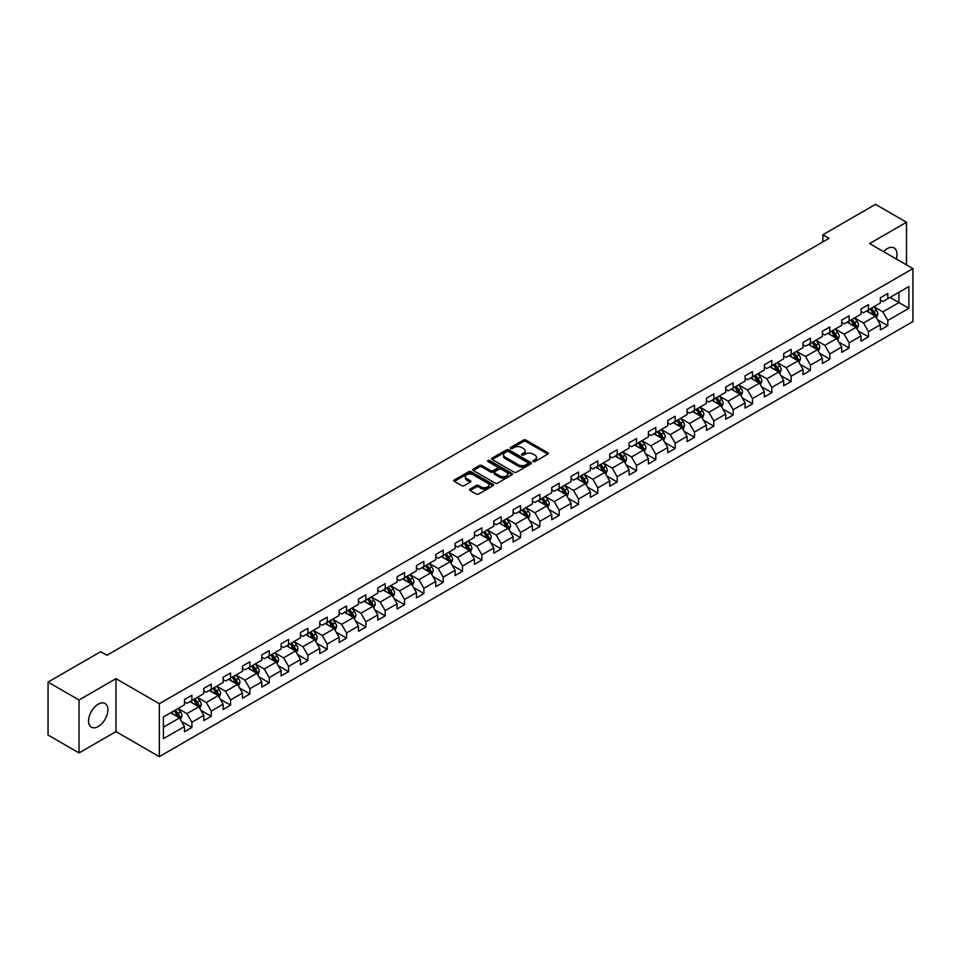 <?xml version="1.0" encoding="UTF-8"?>
<svg xmlns="http://www.w3.org/2000/svg" width="961" height="961" viewBox="0 0 961 961"><rect width="100%" height="100%" fill="white"/><g stroke="black" fill="none" stroke-linecap="round" stroke-linejoin="round"><path stroke-width="1.44" d="M533.199 461.568A1.201 0.697 0 0 0 534.905 461.568L547.818 454.097A1.718 0.997 0 0 0 548.323 453.4A1.718 0.997 0 0 0 547.818 452.691L525.931 440.054A1.718 0.997 0 0 0 523.493 440.054L510.579 447.514A1.201 0.697 0 0 0 512.273 448.499L513.955 447.538A5.502 3.183 0 0 1 521.739 447.538L523.553 448.595A5.502 3.183 0 0 1 525.174 450.841A5.502 3.183 0 0 1 523.553 453.087L521.883 454.048A1.201 0.697 0 0 0 523.589 455.034L525.259 454.06A5.502 3.183 0 0 1 533.043 454.06L534.869 455.118A5.502 3.183 0 0 1 536.478 457.364A5.502 3.183 0 0 1 534.869 459.61L533.199 460.583A1.201 0.697 0 0 0 533.199 461.568L533.199 460.583M98.238 726.528A13.67 7.892 120 0 0 107.164 714.479A13.67 7.892 120 0 0 105.073 703.524A13.67 7.892 120 0 0 98.238 704.209A13.67 7.892 120 0 0 89.301 716.245A13.67 7.892 120 0 0 91.403 727.201A13.67 7.892 120 0 0 98.238 726.528M896.217 258.941A13.67 7.892 120 0 0 894.138 247.962A13.67 7.892 120 0 0 887.303 248.635A13.67 7.892 120 0 0 883.579 251.65M470.097 489.077A1.718 0.997 0 0 0 469.605 489.774A1.718 0.997 0 0 0 470.097 490.47L476.248 494.026A1.718 0.997 0 0 0 478.674 494.026L493.029 485.737A1.718 0.997 0 0 0 493.534 485.029A1.718 0.997 0 0 0 493.029 484.332L471.142 471.695A1.718 0.997 0 0 0 468.704 471.695L454.349 479.983A1.718 0.997 0 0 0 453.844 480.68A1.718 0.997 0 0 0 454.349 481.377L461.773 485.665A1.718 0.997 0 0 0 464.199 485.665L470.349 482.122A1.718 0.997 0 0 0 470.854 481.413A1.718 0.997 0 0 0 470.349 480.716L466.662 478.59A4.601 2.655 0 0 1 465.316 476.716A4.601 2.655 0 0 1 468.163 474.253A4.601 2.655 0 0 1 473.172 474.83L487.587 483.155A4.601 2.655 0 0 1 488.933 485.029A4.601 2.655 0 0 1 486.098 487.491A4.601 2.655 0 0 1 481.077 486.915L478.674 485.521A1.718 0.997 0 0 0 476.248 485.521L470.097 489.077L470.097 490.47L476.248 486.951L476.248 485.521M115.957 678.658L79.03 699.98L48.05 682.094L48.05 735.033L79.03 752.919L115.957 731.609L159.322 756.643L159.322 703.704L115.957 678.658L115.957 731.609M906.511 264.876L906.511 222.243L869.585 243.565L912.95 268.599L159.322 703.704M906.511 222.243L875.531 204.357L822.868 234.76L822.868 241.92M48.05 682.094L100.713 651.69L106.911 655.27L829.067 238.34L822.868 234.76M514.075 472.187A1.718 0.997 0 0 0 516.501 472.187L530.856 463.899A1.718 0.997 0 0 0 531.361 463.19A1.718 0.997 0 0 0 530.856 462.493L508.958 449.856A1.718 0.997 0 0 0 506.531 449.856L492.176 458.145A1.718 0.997 0 0 0 491.672 458.841A1.718 0.997 0 0 0 492.176 459.538L514.075 472.187M488.464 461.821A1.201 0.697 0 0 1 489.69 461.989L489.69 460.559L511.949 473.413A1.718 0.997 0 0 1 512.441 474.109A1.718 0.997 0 0 1 511.949 474.818L497.594 483.107A1.718 0.997 0 0 1 495.155 483.107L473.268 470.458L479.407 466.938L479.407 465.508L473.268 469.064A1.718 0.997 0 0 0 472.764 469.761A1.718 0.997 0 0 0 473.268 470.458L473.268 469.064M479.407 466.938A1.718 0.997 0 0 1 481.845 466.938L481.845 465.508A1.718 0.997 0 0 0 479.407 465.508M481.845 465.508L490.723 470.638A1.718 0.997 0 0 0 493.149 470.638L497.221 468.283A1.718 0.997 0 0 0 497.726 467.587A1.718 0.997 0 0 0 497.221 466.878L487.984 461.544A1.201 0.697 0 0 1 489.69 460.559M159.322 756.643L912.95 321.539L912.95 268.599M181.569 721.483L191.912 727.453L191.912 722.228L203.804 715.368L203.804 720.582L211.24 716.293L211.24 711.068L223.132 704.209L223.132 709.422L230.568 705.134L230.568 699.908L242.472 693.049L242.472 698.263L249.896 693.974L249.896 688.749L261.8 681.89L261.8 687.103L269.236 682.815L269.236 677.589L281.129 670.718L281.129 675.943L288.564 671.655L288.564 666.429L300.457 659.558L300.457 664.784L307.892 660.495L307.892 655.27L319.785 648.399L319.785 653.624L327.22 649.336L327.22 644.11L339.113 637.239L339.113 642.465L346.549 638.176L346.549 632.951L358.453 626.079L358.453 631.305L365.877 627.016L365.877 621.791L377.781 614.92L377.781 620.145L385.217 615.857L385.217 610.631L397.109 603.76L397.109 608.986L404.545 604.697L404.545 599.472L416.437 592.601L416.437 597.826L423.873 593.538L423.873 588.312L435.765 581.441L435.765 586.666L443.201 582.378L443.201 577.153L455.094 570.281L455.094 575.507L462.529 571.206L462.529 565.993L474.434 559.122L474.434 564.347L481.857 560.047L481.857 554.833L493.762 547.962L493.762 553.188L501.198 548.887L501.198 543.674L513.09 536.803L513.09 542.028L520.526 537.728L520.526 532.514L532.418 525.643L532.418 530.868L539.854 526.568L539.854 521.355L551.746 514.483L551.746 519.709L559.182 515.408L559.182 510.195L571.074 503.324L571.074 508.549L578.51 504.249L578.51 499.023L590.414 492.164L590.414 497.378L597.838 493.089L597.838 487.864L609.742 481.005L609.742 486.218L617.178 481.929L617.178 476.704L629.071 469.845L629.071 475.058L636.506 470.77L636.506 465.544L648.399 458.685L648.399 463.899L655.834 459.61L655.834 454.385L667.727 447.526L667.727 452.739L675.163 448.451L675.163 443.225L687.055 436.366L687.055 441.579L694.491 437.291L694.491 432.066L706.395 425.194L706.395 430.42L713.819 426.131L713.819 420.906L725.723 414.035L725.723 419.26L733.159 414.972L733.159 409.746L745.051 402.875L745.051 408.101L752.487 403.812L752.487 398.587L764.379 391.716L764.379 396.941L771.815 392.653L771.815 387.427L783.708 380.556L783.708 385.781L791.143 381.493L791.143 376.268L803.036 369.396L803.036 374.622L810.471 370.333L810.471 365.108L822.376 358.237L822.376 363.462L829.811 359.174L829.811 353.948L841.704 347.077L841.704 352.303L849.14 348.014L849.14 342.789L861.032 335.918L861.032 341.143L868.468 336.855L868.468 331.629L880.36 324.758L880.36 329.983L887.796 325.683L887.796 320.469L908.866 308.301L908.866 286.558L898.943 292.276L898.943 302.583L908.866 308.301M191.912 727.453L184.476 731.741L184.476 726.528L163.406 738.685L163.406 716.942L184.476 704.773L184.476 699.548L191.912 695.259L191.912 700.485L203.804 693.614L203.804 688.388L211.24 684.1L211.24 689.325L223.132 682.454L223.132 677.229L230.568 672.94L230.568 678.166L242.472 671.295L242.472 666.069L249.896 661.781L249.896 667.006L261.8 660.135L261.8 654.909L269.236 650.621L269.236 655.846L281.129 648.975L281.129 643.75L288.564 639.461L288.564 644.687L300.457 637.816L300.457 632.59L307.892 628.302L307.892 633.527L319.785 626.656L319.785 621.431L327.22 617.142L327.22 622.368L339.113 615.496L339.113 610.271L346.549 605.983L346.549 611.208L358.453 604.337L358.453 599.111L365.877 594.823L365.877 600.036L377.781 593.177L377.781 587.952L385.217 583.663L385.217 588.877L397.109 582.018L397.109 576.792L404.545 572.504L404.545 577.717L416.437 570.858L416.437 565.633L423.873 561.344L423.873 566.558L435.765 559.698L435.765 554.473L443.201 550.185L443.201 555.398L455.094 548.539L455.094 543.313L462.529 539.025L462.529 544.238L474.434 537.379L474.434 532.154L481.857 527.853L481.857 533.079L493.762 526.208L493.762 520.994L501.198 516.694L501.198 521.919L513.09 515.048L513.09 509.835L520.526 505.534L520.526 510.759L532.418 503.888L532.418 498.675L539.854 494.374L539.854 499.6L551.746 492.729L551.746 487.515L559.182 483.215L559.182 488.44L571.074 481.569L571.074 476.356L578.51 472.055L578.51 477.281L590.414 470.409L590.414 465.196L597.838 460.896L597.838 466.121L609.742 459.25L609.742 454.024L617.178 449.736L617.178 454.961L629.071 448.09L629.071 442.865L636.506 438.576L636.506 443.802L648.399 436.931L648.399 431.705L655.834 427.417L655.834 432.642L667.727 425.771L667.727 420.546L675.163 416.257L675.163 421.483L687.055 414.611L687.055 409.386L694.491 405.098L694.491 410.323L706.395 403.452L706.395 398.226L713.819 393.938L713.819 399.163L725.723 392.292L725.723 387.067L733.159 382.778L733.159 388.004L745.051 381.133L745.051 375.907L752.487 371.619L752.487 376.844L764.379 369.973L764.379 364.748L771.815 360.459L771.815 365.685L783.708 358.813L783.708 353.588L791.143 349.299L791.143 354.513L803.036 347.654L803.036 342.428L810.471 338.14L810.471 343.353L822.376 336.494L822.376 331.269L829.811 326.98L829.811 332.194L841.704 325.335L841.704 320.109L849.14 315.821L849.14 321.034L861.032 314.175L861.032 308.949L868.468 304.661L868.468 309.874L880.36 303.015L880.36 297.79L887.796 293.501L887.796 298.715L908.866 286.558M189.93 701.626L198.855 706.779L186.951 713.651L178.037 708.497M184.476 701.914L186.951 703.344L191.912 700.485M186.951 713.651L191.912 722.228M198.855 706.779L203.804 715.368M209.258 690.466L218.183 695.62L206.279 702.491L197.365 697.338M203.804 690.755L206.279 692.184L211.24 689.325M206.279 702.491L211.24 711.068M218.183 695.62L223.132 704.209M228.586 679.307L237.511 684.46L225.619 691.331L216.693 686.178M223.132 679.595L225.619 681.025L230.568 678.166M225.619 691.331L230.568 699.908M237.511 684.46L242.472 693.049M247.914 668.147L256.839 673.301L244.947 680.172L236.022 675.018M242.472 668.436L244.947 669.865L249.896 667.006M244.947 680.172L249.896 688.749M256.839 673.301L261.8 681.89M267.254 656.988L276.167 662.141L264.275 669.012L255.35 663.859M261.8 657.276L264.275 658.705L269.236 655.846M264.275 669.012L269.236 677.589M276.167 662.141L281.129 670.718M286.582 645.828L295.495 650.981L283.603 657.841L274.678 652.699M281.129 646.116L283.603 647.546L288.564 644.687M283.603 657.841L288.564 666.429M295.495 650.981L300.457 659.558M305.91 634.668L314.836 639.822L302.931 646.681L294.018 641.54M300.457 634.957L302.931 636.386L307.892 633.527M302.931 646.681L307.892 655.27M314.836 639.822L319.785 648.399M325.238 623.509L334.164 628.662L322.271 635.521L313.346 630.38M319.785 623.797L322.271 625.227L327.22 622.368M322.271 635.521L327.22 644.11M334.164 628.662L339.113 637.239M344.567 612.349L353.492 617.503L341.599 624.362L332.674 619.22M339.113 612.637L341.599 614.067L346.549 611.208M341.599 624.362L346.549 632.951M353.492 617.503L358.453 626.079M363.895 601.19L372.82 606.343L360.928 613.202L352.002 608.061M358.453 601.478L360.928 602.907L365.877 600.036M360.928 613.202L365.877 621.791M372.82 606.343L377.781 614.92M383.235 590.03L392.148 595.183L380.256 602.042L371.33 596.889M377.781 590.318L380.256 591.748L385.217 588.877M380.256 602.042L385.217 610.631M392.148 595.183L397.109 603.76M402.563 578.87L411.476 584.012L399.584 590.883L390.659 585.73M397.109 579.159L399.584 580.588L404.545 577.717M399.584 590.883L404.545 599.472M411.476 584.012L416.437 592.601M421.891 567.711L430.816 572.852L418.912 579.723L409.999 574.57M416.437 567.987L418.912 569.429L423.873 566.558M418.912 579.723L423.873 588.312M430.816 572.852L435.765 581.441M441.219 556.551L450.144 561.692L438.252 568.564L429.327 563.41M435.765 556.827L438.252 558.269L443.201 555.398M438.252 568.564L443.201 577.153M450.144 561.692L455.094 570.281M460.547 545.392L469.473 550.533L457.58 557.404L448.655 552.251M455.094 545.668L457.58 547.097L462.529 544.238M457.58 557.404L462.529 565.993M469.473 550.533L474.434 559.122M479.875 534.232L488.801 539.373L476.908 546.244L467.983 541.091M474.434 534.508L476.908 535.938L481.857 533.079M476.908 546.244L481.857 554.833M488.801 539.373L493.762 547.962M499.215 523.06L508.129 528.214L496.236 535.085L487.311 529.931M493.762 523.349L496.236 524.778L501.198 521.919M496.236 535.085L501.198 543.674M508.129 528.214L513.09 536.803M518.544 511.901L527.457 517.054L515.564 523.925L506.639 518.772M513.09 512.189L515.564 513.618L520.526 510.759M515.564 523.925L520.526 532.514M527.457 517.054L532.418 525.643M537.872 500.741L546.797 505.894L534.893 512.766L525.979 507.612M532.418 501.029L534.893 502.459L539.854 499.6M534.893 512.766L539.854 521.355M546.797 505.894L551.746 514.483M557.2 489.581L566.125 494.735L554.233 501.606L545.307 496.453M551.746 489.87L554.233 491.299L559.182 488.44M554.233 501.606L559.182 510.195M566.125 494.735L571.074 503.324M576.528 478.422L585.453 483.575L573.561 490.446L564.636 485.293M571.074 478.71L573.561 480.14L578.51 477.281M573.561 490.446L578.51 499.023M585.453 483.575L590.414 492.164M595.856 467.262L604.781 472.416L592.889 479.287L583.964 474.133M590.414 467.551L592.889 468.98L597.838 466.121M592.889 479.287L597.838 487.864M604.781 472.416L609.742 481.005M615.196 456.103L624.109 461.256L612.217 468.127L603.292 462.974M609.742 456.391L612.217 457.82L617.178 454.961M612.217 468.127L617.178 476.704M624.109 461.256L629.071 469.845M634.524 444.943L643.438 450.096L631.545 456.968L622.632 451.814M629.071 445.231L631.545 446.661L636.506 443.802M631.545 456.968L636.506 465.544M643.438 450.096L648.399 458.685M653.852 433.783L662.778 438.937L650.873 445.808L641.96 440.655M648.399 434.072L650.873 435.501L655.834 432.642M650.873 445.808L655.834 454.385M662.778 438.937L667.727 447.526M673.18 422.624L682.106 427.777L670.213 434.648L661.288 429.495M667.727 422.912L670.213 424.342L675.163 421.483M670.213 434.648L675.163 443.225M682.106 427.777L687.055 436.366M692.509 411.464L701.434 416.618L689.542 423.489L680.616 418.335M687.055 411.752L689.542 413.182L694.491 410.323M689.542 423.489L694.491 432.066M701.434 416.618L706.395 425.194M711.837 400.305L720.762 405.458L708.87 412.317L699.944 407.176M706.395 400.593L708.87 402.022L713.819 399.163M708.87 412.317L713.819 420.906M720.762 405.458L725.723 414.035M731.177 389.145L740.09 394.298L728.198 401.157L719.272 396.016M725.723 389.433L728.198 390.863L733.159 388.004M728.198 401.157L733.159 409.746M740.09 394.298L745.051 402.875M750.505 377.985L759.418 383.139L747.526 389.998L738.613 384.856M745.051 378.274L747.526 379.703L752.487 376.844M747.526 389.998L752.487 398.587M759.418 383.139L764.379 391.716M769.833 366.826L778.758 371.979L766.854 378.838L757.941 373.697M764.379 367.114L766.854 368.543L771.815 365.685M766.854 378.838L771.815 387.427M778.758 371.979L783.708 380.556M789.161 355.666L798.086 360.819L786.194 367.679L777.269 362.537M783.708 355.954L786.194 357.384L791.143 354.513M786.194 367.679L791.143 376.268M798.086 360.819L803.036 369.396M808.489 344.506L817.415 349.66L805.522 356.519L796.597 351.366M803.036 344.795L805.522 346.224L810.471 343.353M805.522 356.519L810.471 365.108M817.415 349.66L822.376 358.237M827.817 333.347L836.743 338.5L824.85 345.359L815.925 340.206M822.376 333.635L824.85 335.065L829.811 332.194M824.85 345.359L829.811 353.948M836.743 338.5L841.704 347.077M847.158 322.187L856.071 327.329L844.178 334.2L835.253 329.046M841.704 322.464L844.178 323.905L849.14 321.034M844.178 334.2L849.14 342.789M856.071 327.329L861.032 335.918M866.486 311.028L875.399 316.169L863.507 323.04L854.593 317.887M861.032 311.304L863.507 312.745L868.468 309.874M863.507 323.04L868.468 331.629M875.399 316.169L880.36 324.758M890.03 297.429L898.943 302.583L882.835 311.881L873.921 306.727M880.36 300.144L882.835 301.574L887.796 298.715M882.835 311.881L887.796 320.469M79.03 699.98L79.03 752.919M163.406 727.237L179.515 717.939L170.602 712.786M179.515 717.939L184.476 726.528M877.453 319.713L887.796 325.683M858.125 330.872L868.468 336.855M838.785 342.032L849.14 348.014M819.457 353.192L829.811 359.174M800.129 364.351L810.471 370.333M780.8 375.511L791.143 381.493M761.472 386.67L771.815 392.653M742.144 397.842L752.487 403.812M722.804 409.002L733.159 414.972M703.476 420.161L713.819 426.131M684.148 431.321L694.491 437.291M664.82 442.48L675.163 448.451M645.492 453.64L655.834 459.61M626.164 464.8L636.506 470.77M606.823 475.959L617.178 481.929M587.495 487.119L597.838 493.089M568.167 498.279L578.51 504.249M548.839 509.438L559.182 515.408M529.511 520.598L539.854 526.568M510.171 531.757L520.526 537.728M490.843 542.917L501.198 548.887M471.515 554.077L481.857 560.047M452.187 565.236L462.529 571.206M432.858 576.396L443.201 582.378M413.53 587.555L423.873 593.538M394.19 598.715L404.545 604.697M374.862 609.875L385.217 615.857M355.534 621.034L365.877 627.016M336.206 632.194L346.549 638.176M316.878 643.365L327.22 649.336M297.55 654.525L307.892 660.495M278.209 665.685L288.564 671.655M258.881 676.844L269.236 682.815M239.553 688.004L249.896 693.974M220.225 699.164L230.568 705.134M200.897 710.323L211.24 716.293M533.679 461.736L534.869 461.04A5.502 3.183 0 0 0 536.478 458.793L536.478 457.364M525.174 450.841L525.174 452.271A5.502 3.183 0 0 1 523.553 454.517L522.364 455.202M547.794 454.121L525.931 441.483A1.718 0.997 0 0 0 523.493 441.483L511.06 448.667M530.856 462.493L530.856 463.899L508.958 451.286A1.718 0.997 0 0 0 506.531 451.286L492.2 459.562M527.817 463.682A1.201 0.697 0 0 0 527.817 462.709L508.597 451.61A1.201 0.697 0 0 0 506.891 451.61L505.126 452.631A5.502 3.183 0 0 0 503.516 454.877A5.502 3.183 0 0 0 505.126 457.124L518.267 464.704A5.502 3.183 0 0 0 526.051 464.704L527.817 463.682L527.817 465.112A1.201 0.697 0 0 0 528.166 464.631L528.166 463.19M503.516 454.877L503.516 456.307A5.502 3.183 0 0 0 505.126 458.553L505.126 457.124M527.817 465.112L526.051 466.133A5.502 3.183 0 0 1 518.267 466.133L505.126 458.553M481.845 466.938L490.723 472.067A1.718 0.997 0 0 0 493.149 472.067L497.221 469.713A1.718 0.997 0 0 0 497.726 469.016L497.726 467.587M489.69 461.989L511.925 474.83M499.936 475.959A4.601 2.655 0 0 0 504.945 476.536A4.601 2.655 0 0 0 507.792 474.073A4.601 2.655 0 0 0 506.435 472.199L501.366 469.268A1.718 0.997 0 0 0 498.927 469.268L494.855 471.623A1.718 0.997 0 0 0 494.35 472.319A1.718 0.997 0 0 0 494.855 473.028L499.936 475.959L499.936 477.389A4.601 2.655 0 0 0 504.945 477.965A4.601 2.655 0 0 0 507.792 475.515L507.792 474.073M494.35 472.319L494.35 473.749A1.718 0.997 0 0 0 494.855 474.458L494.855 473.028M499.936 477.389L494.855 474.458M488.933 485.029L488.933 486.47A4.601 2.655 0 0 1 486.098 488.921A4.601 2.655 0 0 1 481.077 488.344L478.674 486.951A1.718 0.997 0 0 0 476.248 486.951M465.316 476.716L465.316 478.146A4.601 2.655 0 0 0 466.662 480.019L466.662 478.59M470.349 480.716L470.349 482.122L466.662 480.019M493.005 485.749L471.142 473.124A1.718 0.997 0 0 0 468.704 473.124L454.373 481.401L454.349 479.983M876.384 317.875L877.861 314.151A4.649 2.679 -120 0 0 876.372 310.199L873.813 306.787M869.357 312.685L867.627 310.367M869.981 309.01L872.54 312.421A4.649 2.679 60 0 1 873.861 315.208L875.351 314.355A4.649 2.679 -120 0 0 874.017 311.556L871.459 308.145M870.306 308.817L873.141 312.601A2.366 1.369 60 0 1 873.573 313.322L875.351 314.355M857.056 329.034L858.533 325.311A4.649 2.679 -120 0 0 857.044 321.358L854.485 317.947M850.029 323.845L848.299 321.527M850.641 320.169L853.2 323.581A4.649 2.679 60 0 1 854.533 326.368L856.023 325.515A4.649 2.679 -120 0 0 854.689 322.716L852.131 319.304M850.965 319.977L853.812 323.761A2.366 1.369 60 0 1 854.233 324.482L856.023 325.515M837.728 340.194L839.193 336.482A4.649 2.679 -120 0 0 837.716 332.518L835.157 329.106M830.7 335.005L828.959 332.686M831.313 331.329L833.872 334.74A4.649 2.679 60 0 1 835.205 337.527L836.695 336.674A4.649 2.679 -120 0 0 835.361 333.887L832.803 330.464M831.637 331.137L834.472 334.933A2.366 1.369 60 0 1 834.905 335.641L836.695 336.674M818.388 351.354L819.865 347.642A4.649 2.679 -120 0 0 818.388 343.678L815.829 340.266M811.372 346.164L809.63 343.846M811.985 342.488L814.544 345.9A4.649 2.679 60 0 1 815.877 348.699L817.355 347.834A4.649 2.679 -120 0 0 816.033 345.047L813.474 341.623M812.309 342.296L815.144 346.092A2.366 1.369 60 0 1 815.577 346.801L817.355 347.834M799.059 362.513L800.537 358.801A4.649 2.679 -120 0 0 799.059 354.837L796.501 351.426M792.044 357.324L790.302 355.005M792.657 353.648L795.215 357.06A4.649 2.679 60 0 1 796.549 359.858L798.026 358.994A4.649 2.679 -120 0 0 796.705 356.207L794.146 352.783M792.981 353.456L795.816 357.252A2.366 1.369 60 0 1 796.249 357.96L798.026 358.994M779.731 373.673L781.209 369.961A4.649 2.679 -120 0 0 779.719 365.997L777.173 362.585M772.704 368.483L770.974 366.165M773.329 364.808L775.887 368.219A4.649 2.679 60 0 1 777.209 371.018L778.698 370.153A4.649 2.679 -120 0 0 777.365 367.366L774.818 363.943M773.653 364.615L776.488 368.411A2.366 1.369 60 0 1 776.92 369.12L778.698 370.153M760.403 384.832L761.881 381.121A4.649 2.679 -120 0 0 760.391 377.168L757.833 373.745M753.376 379.643L751.646 377.325M754.001 375.967L756.559 379.379A4.649 2.679 60 0 1 757.881 382.178L759.37 381.313A4.649 2.679 -120 0 0 758.037 378.526L755.478 375.102M754.325 375.775L757.16 379.571A2.366 1.369 60 0 1 757.592 380.292L759.37 381.313M741.075 395.992L742.553 392.28A4.649 2.679 -120 0 0 741.063 388.328L738.504 384.905M734.048 390.803L732.306 388.484M734.66 387.127L737.219 390.538A4.649 2.679 60 0 1 738.553 393.337L740.042 392.472A4.649 2.679 -120 0 0 738.709 389.685L736.15 386.274M734.985 386.935L737.832 390.731A2.366 1.369 60 0 1 738.252 391.451L740.042 392.472M721.747 407.152L723.213 403.44A4.649 2.679 -120 0 0 721.735 399.488L719.176 396.064M714.72 401.962L712.978 399.644M715.332 398.286L717.891 401.698A4.649 2.679 60 0 1 719.224 404.497L720.714 403.632A4.649 2.679 -120 0 0 719.381 400.845L716.822 397.434M715.657 398.094L718.492 401.89A2.366 1.369 60 0 1 718.924 402.611L720.714 403.632M702.407 418.311L703.884 414.599A4.649 2.679 -120 0 0 702.407 410.647L699.848 407.224M695.392 413.122L693.65 410.803M696.004 409.446L698.563 412.858A4.649 2.679 60 0 1 699.896 415.657L701.374 414.792A4.649 2.679 -120 0 0 700.052 412.005L697.494 408.593M696.329 409.266L699.164 413.05A2.366 1.369 60 0 1 699.596 413.771L701.374 414.792M683.079 429.471L684.556 425.759A4.649 2.679 -120 0 0 683.079 421.807L680.52 418.395M676.063 424.281L674.322 421.963M676.676 420.606L679.235 424.017A4.649 2.679 60 0 1 680.568 426.816L682.046 425.951A4.649 2.679 -120 0 0 680.724 423.164L678.166 419.753M677 420.425L679.835 424.209A2.366 1.369 60 0 1 680.268 424.93L682.046 425.951M663.751 440.631L665.228 436.919A4.649 2.679 -120 0 0 663.739 432.967L661.192 429.555M656.723 435.441L654.994 433.123M657.348 431.765L659.907 435.177A4.649 2.679 60 0 1 661.228 437.976L662.718 437.111A4.649 2.679 -120 0 0 661.384 434.324L658.838 430.912M657.672 431.585L660.507 435.369A2.366 1.369 60 0 1 660.94 436.09L662.718 437.111M644.423 451.79L645.9 448.078A4.649 2.679 -120 0 0 644.411 444.126L641.852 440.715M637.395 446.601L635.665 444.282M638.02 442.925L640.579 446.336A4.649 2.679 60 0 1 641.9 449.135L643.389 448.27A4.649 2.679 -120 0 0 642.056 445.484L639.497 442.072M638.344 442.745L641.179 446.529A2.366 1.369 60 0 1 641.612 447.249L643.389 448.27M625.094 462.95L626.56 459.238A4.649 2.679 -120 0 0 625.082 455.286L622.524 451.874M618.067 457.76L616.325 455.442M618.68 454.085L621.238 457.496A4.649 2.679 60 0 1 622.572 460.295L624.061 459.442A4.649 2.679 -120 0 0 622.728 456.643L620.169 453.232M619.004 453.904L621.851 457.688A2.366 1.369 60 0 1 622.272 458.409L624.061 459.442M605.766 474.109L607.232 470.397A4.649 2.679 -120 0 0 605.754 466.445L603.196 463.034M598.739 468.932L596.997 466.602M599.352 465.244L601.91 468.668A4.649 2.679 60 0 1 603.244 471.455L604.733 470.602A4.649 2.679 -120 0 0 603.4 467.803L600.841 464.391M599.676 465.064L602.511 468.848A2.366 1.369 60 0 1 602.943 469.569L604.733 470.602M586.426 485.269L587.904 481.557A4.649 2.679 -120 0 0 586.426 477.605L583.868 474.193M579.411 480.092L577.669 477.773M580.024 476.404L582.582 479.827A4.649 2.679 60 0 1 583.916 482.614L585.393 481.761A4.649 2.679 -120 0 0 584.072 478.962L581.513 475.551M580.348 476.224L583.183 480.007A2.366 1.369 60 0 1 583.615 480.728L585.393 481.761M567.098 496.429L568.576 492.717A4.649 2.679 -120 0 0 567.098 488.765L564.539 485.353M560.083 491.251L558.341 488.933M560.695 487.563L563.254 490.987A4.649 2.679 60 0 1 564.587 493.774L566.065 492.921A4.649 2.679 -120 0 0 564.744 490.122L562.185 486.71M561.02 487.383L563.855 491.167A2.366 1.369 60 0 1 564.287 491.888L566.065 492.921M547.77 507.588L549.248 503.876A4.649 2.679 -120 0 0 547.758 499.924L545.211 496.513M540.743 502.411L539.013 500.092M541.367 498.723L543.926 502.147A4.649 2.679 60 0 1 545.247 504.933L546.737 504.081A4.649 2.679 -120 0 0 545.404 501.282L542.857 497.87M541.692 498.543L544.527 502.327A2.366 1.369 60 0 1 544.959 503.047L546.737 504.081M528.442 518.748L529.919 515.036A4.649 2.679 -120 0 0 528.43 511.084L525.871 507.672M521.415 513.57L519.685 511.252M522.039 509.883L524.598 513.306A4.649 2.679 60 0 1 525.919 516.093L527.409 515.24A4.649 2.679 -120 0 0 526.075 512.441L523.517 509.03M522.364 509.702L525.199 513.486A2.366 1.369 60 0 1 525.631 514.207L527.409 515.24M509.114 529.907L510.579 526.196A4.649 2.679 -120 0 0 509.102 522.243L506.543 518.832M502.086 524.73L500.345 522.412M502.699 521.054L505.258 524.466A4.649 2.679 60 0 1 506.591 527.253L508.081 526.4A4.649 2.679 -120 0 0 506.747 523.601L504.189 520.189M503.023 520.862L505.87 524.646A2.366 1.369 60 0 1 506.291 525.367L508.081 526.4M489.786 541.067L491.251 537.355A4.649 2.679 -120 0 0 489.774 533.403L487.215 529.991M482.758 535.89L481.017 533.571M483.371 532.214L485.93 535.625A4.649 2.679 60 0 1 487.263 538.412L488.753 537.559A4.649 2.679 -120 0 0 487.419 534.76L484.861 531.349M483.695 532.022L486.53 535.806A2.366 1.369 60 0 1 486.963 536.526L488.753 537.559M470.446 552.239L471.923 548.515A4.649 2.679 -120 0 0 470.446 544.563L467.887 541.151M463.43 547.049L461.688 544.731M464.043 543.373L466.602 546.785A4.649 2.679 60 0 1 467.935 549.572L469.412 548.719A4.649 2.679 -120 0 0 468.091 545.92L465.532 542.509M464.367 543.181L467.202 546.965A2.366 1.369 60 0 1 467.635 547.686L469.412 548.719M451.117 563.398L452.595 559.674A4.649 2.679 -120 0 0 451.117 555.722L448.559 552.311M444.102 558.209L442.36 555.89M444.715 554.533L447.273 557.945A4.649 2.679 60 0 1 448.595 560.731L450.084 559.879A4.649 2.679 -120 0 0 448.763 557.08L446.204 553.668M445.039 554.341L447.874 558.125A2.366 1.369 60 0 1 448.306 558.846L450.084 559.879M431.789 574.558L433.267 570.834A4.649 2.679 -120 0 0 431.777 566.882L429.231 563.47M424.762 569.368L423.032 567.05M425.387 565.693L427.945 569.104A4.649 2.679 60 0 1 429.267 571.891L430.756 571.038A4.649 2.679 -120 0 0 429.423 568.239L426.876 564.828M425.711 565.5L428.546 569.284A2.366 1.369 60 0 1 428.978 570.005L430.756 571.038M412.461 585.717L413.939 582.006A4.649 2.679 -120 0 0 412.449 578.041L409.891 574.63M405.434 580.528L403.704 578.21M406.059 576.852L408.617 580.264A4.649 2.679 60 0 1 409.939 583.051L411.428 582.198A4.649 2.679 -120 0 0 410.095 579.411L407.536 575.987M406.383 576.66L409.218 580.456A2.366 1.369 60 0 1 409.65 581.165L411.428 582.198M393.133 596.877L394.599 593.165A4.649 2.679 -120 0 0 393.121 589.201L390.562 585.79M386.106 591.688L384.364 589.369M386.718 588.012L389.277 591.423A4.649 2.679 60 0 1 390.61 594.222L392.1 593.357A4.649 2.679 -120 0 0 390.767 590.571L388.208 587.147M387.043 587.82L389.89 591.616A2.366 1.369 60 0 1 390.31 592.324L392.1 593.357M373.805 608.037L375.27 604.325A4.649 2.679 -120 0 0 373.793 600.361L371.234 596.949M366.778 602.847L365.036 600.529M367.39 599.171L369.949 602.583A4.649 2.679 60 0 1 371.282 605.382L372.772 604.517A4.649 2.679 -120 0 0 371.439 601.73L368.88 598.307M367.715 598.979L370.55 602.775A2.366 1.369 60 0 1 370.982 603.484L372.772 604.517M354.465 619.196L355.942 615.484A4.649 2.679 -120 0 0 354.465 611.52L351.906 608.109M347.45 614.007L345.708 611.689M348.062 610.331L350.621 613.743A4.649 2.679 60 0 1 351.954 616.542L353.432 615.677A4.649 2.679 -120 0 0 352.11 612.89L349.552 609.466M348.387 610.139L351.221 613.935A2.366 1.369 60 0 1 351.654 614.644L353.432 615.677M335.137 630.356L336.614 626.644A4.649 2.679 -120 0 0 335.137 622.692L332.578 619.268M328.121 625.167L326.38 622.848M328.734 621.491L331.293 624.902A4.649 2.679 60 0 1 332.614 627.701L334.104 626.836A4.649 2.679 -120 0 0 332.782 624.049L330.224 620.626M329.058 621.299L331.893 625.094A2.366 1.369 60 0 1 332.326 625.815L334.104 626.836M315.809 641.516L317.286 637.804A4.649 2.679 -120 0 0 315.797 633.852L313.25 630.428M308.781 636.326L307.052 634.008M309.406 632.65L311.965 636.062A4.649 2.679 60 0 1 313.286 638.861L314.776 637.996A4.649 2.679 -120 0 0 313.442 635.209L310.896 631.797M309.73 632.458L312.565 636.254A2.366 1.369 60 0 1 312.998 636.975L314.776 637.996M296.481 652.675L297.958 648.963A4.649 2.679 -120 0 0 296.469 645.011L293.91 641.588M289.453 647.486L287.723 645.167M290.078 643.81L292.624 647.221A4.649 2.679 60 0 1 293.958 650.02L295.447 649.155A4.649 2.679 -120 0 0 294.114 646.369L291.555 642.957M290.402 643.618L293.237 647.414A2.366 1.369 60 0 1 293.658 648.134L295.447 649.155M277.152 663.835L278.618 660.123A4.649 2.679 -120 0 0 277.14 656.171L274.582 652.747M270.125 658.645L268.383 656.327M270.738 654.97L273.296 658.381A4.649 2.679 60 0 1 274.63 661.18L276.119 660.315A4.649 2.679 -120 0 0 274.786 657.528L272.227 654.117M271.062 654.789L273.909 658.573A2.366 1.369 60 0 1 274.329 659.294L276.119 660.315M257.824 674.994L259.29 671.283A4.649 2.679 -120 0 0 257.812 667.33L255.254 663.919M250.797 669.805L249.055 667.487M251.41 666.129L253.968 669.541A4.649 2.679 60 0 1 255.302 672.34L256.791 671.475A4.649 2.679 -120 0 0 255.458 668.688L252.899 665.276M251.734 665.949L254.569 669.733A2.366 1.369 60 0 1 255.001 670.454L256.791 671.475M238.484 686.154L239.962 682.442A4.649 2.679 -120 0 0 238.484 678.49L235.925 675.078M231.469 680.965L229.727 678.646M232.081 677.289L234.64 680.7A4.649 2.679 60 0 1 235.974 683.499L237.451 682.634A4.649 2.679 -120 0 0 236.13 679.847L233.571 676.436M232.406 677.109L235.241 680.893A2.366 1.369 60 0 1 235.673 681.613L237.451 682.634M219.156 697.314L220.634 693.602A4.649 2.679 -120 0 0 219.156 689.65L216.597 686.238M212.141 692.124L210.399 689.806M212.753 688.448L215.312 691.86A4.649 2.679 60 0 1 216.633 694.659L218.123 693.794A4.649 2.679 -120 0 0 216.802 691.007L214.243 687.595M213.078 688.268L215.913 692.052A2.366 1.369 60 0 1 216.345 692.773L218.123 693.794M199.828 708.473L201.305 704.761A4.649 2.679 -120 0 0 199.816 700.809L197.269 697.398M192.801 703.284L191.071 700.965M193.425 699.608L195.984 703.02A4.649 2.679 60 0 1 197.305 705.818L198.795 704.966A4.649 2.679 -120 0 0 197.461 702.167L194.915 698.755M193.75 699.428L196.585 703.212A2.366 1.369 60 0 1 197.017 703.933L198.795 704.966M180.5 719.633L181.977 715.921A4.649 2.679 -120 0 0 180.488 711.969L177.929 708.557M173.473 714.455L171.743 712.125M174.097 710.768L176.644 714.191A4.649 2.679 60 0 1 177.977 716.978L179.467 716.125A4.649 2.679 -120 0 0 178.133 713.326L175.575 709.915M174.421 710.587L177.256 714.371A2.366 1.369 60 0 1 177.677 715.092L179.467 716.125M534.869 461.04L534.869 459.61M521.883 455.034L521.883 454.048M523.553 454.517L523.553 453.087M510.579 448.499L510.579 447.514M523.493 441.483L523.493 440.054M525.931 441.483L525.931 440.054M547.818 454.097L547.818 452.691M492.176 459.538L492.176 458.145M506.531 451.286L506.531 449.856M508.958 451.286L508.958 449.856M518.267 466.133L518.267 464.704M526.051 466.133L526.051 464.704M490.723 472.067L490.723 470.638M493.149 472.067L493.149 470.638M497.221 469.713L497.221 468.283M511.949 474.818L511.949 473.413M478.674 486.951L478.674 485.521M481.077 488.344L481.077 486.915M468.704 473.124L468.704 471.695M471.142 473.124L471.142 471.695M493.029 485.737L493.029 484.332M874.942 315.905L877.825 314.247M874.017 311.556L876.372 310.199M870.714 313.466L872.54 312.421M855.614 327.064L858.497 325.407M854.689 322.716L857.044 321.358M851.386 324.626L853.2 323.581M836.286 338.224L839.169 336.566M835.361 333.887L837.716 332.518M832.058 335.785L833.872 334.74M816.958 349.396L819.841 347.726M816.033 345.047L818.388 343.678M812.73 346.945L814.544 345.9M797.63 360.555L800.501 358.885M796.705 356.207L799.059 354.837M793.402 358.105L795.215 357.06M778.29 371.715L781.173 370.045M777.365 367.366L779.719 365.997M774.073 369.264L775.887 368.219M758.962 382.874L761.845 381.205M758.037 378.526L760.391 377.168M754.733 380.424L756.559 379.379M739.634 394.034L742.517 392.364M738.709 389.685L741.063 388.328M735.405 391.583L737.219 390.538M720.306 405.194L723.189 403.524M719.381 400.845L721.735 399.488M716.077 402.755L717.891 401.698M700.977 416.353L703.86 414.684M700.052 412.005L702.407 410.647M696.749 413.915L698.563 412.858M681.649 427.513L684.52 425.843M680.724 423.164L683.079 421.807M677.421 425.074L679.235 424.017M662.309 438.672L665.192 437.003M661.384 434.324L663.739 432.967M658.093 436.234L659.907 435.177M642.981 449.832L645.864 448.162M642.056 445.484L644.411 444.126M638.753 447.394L640.579 446.336M623.653 460.992L626.536 459.334M622.728 456.643L625.082 455.286M619.425 458.553L621.238 457.496M604.325 472.151L607.208 470.494M603.4 467.803L605.754 466.445M600.096 469.713L601.91 468.668M584.997 483.311L587.88 481.653M584.072 478.962L586.426 477.605M580.768 480.872L582.582 479.827M565.669 494.471L568.54 492.813M564.744 490.122L567.098 488.765M561.44 492.032L563.254 490.987M546.328 505.63L549.212 503.972M545.404 501.282L547.758 499.924M542.1 503.192L543.926 502.147M527 516.79L529.883 515.132M526.075 512.441L528.43 511.084M522.772 514.351L524.598 513.306M507.672 527.949L510.555 526.292M506.747 523.601L509.102 522.243M503.444 525.511L505.258 524.466M488.344 539.109L491.227 537.451M487.419 534.76L489.774 533.403M484.116 536.67L485.93 535.625M469.016 550.269L471.899 548.611M468.091 545.92L470.446 544.563M464.788 547.83L466.602 546.785M449.688 561.428L452.559 559.77M448.763 557.08L451.117 555.722M445.46 558.99L447.273 557.945M430.348 572.588L433.231 570.93M429.423 568.239L431.777 566.882M426.119 570.149L427.945 569.104M411.02 583.747L413.903 582.09M410.095 579.411L412.449 578.041M406.791 581.309L408.617 580.264M391.692 594.919L394.575 593.249M390.767 590.571L393.121 589.201M387.463 592.469L389.277 591.423M372.363 606.079L375.246 604.409M371.439 601.73L373.793 600.361M368.135 603.628L369.949 602.583M353.035 617.238L355.918 615.569M352.11 612.89L354.465 611.52M348.807 614.788L350.621 613.743M333.707 628.398L336.578 626.728M332.782 624.049L335.137 622.692M329.479 625.947L331.293 624.902M314.367 639.558L317.25 637.888M313.442 635.209L315.797 633.852M310.139 637.107L311.965 636.062M295.039 650.717L297.922 649.047M294.114 646.369L296.469 645.011M290.811 648.279L292.624 647.221M275.711 661.877L278.594 660.207M274.786 657.528L277.14 656.171M271.482 659.438L273.296 658.381M256.383 673.036L259.266 671.367M255.458 668.688L257.812 667.33M252.154 670.598L253.968 669.541M237.055 684.196L239.938 682.526M236.13 679.847L238.484 678.49M232.826 681.757L234.64 680.7M217.727 695.356L220.598 693.686M216.802 691.007L219.156 689.65M213.498 692.917L215.312 691.86M198.386 706.515L201.269 704.857M197.461 702.167L199.816 700.809M194.158 704.077L195.984 703.02M179.058 717.675L181.941 716.017M178.133 713.326L180.488 711.969M174.83 715.236L176.644 714.191"/></g></svg>
